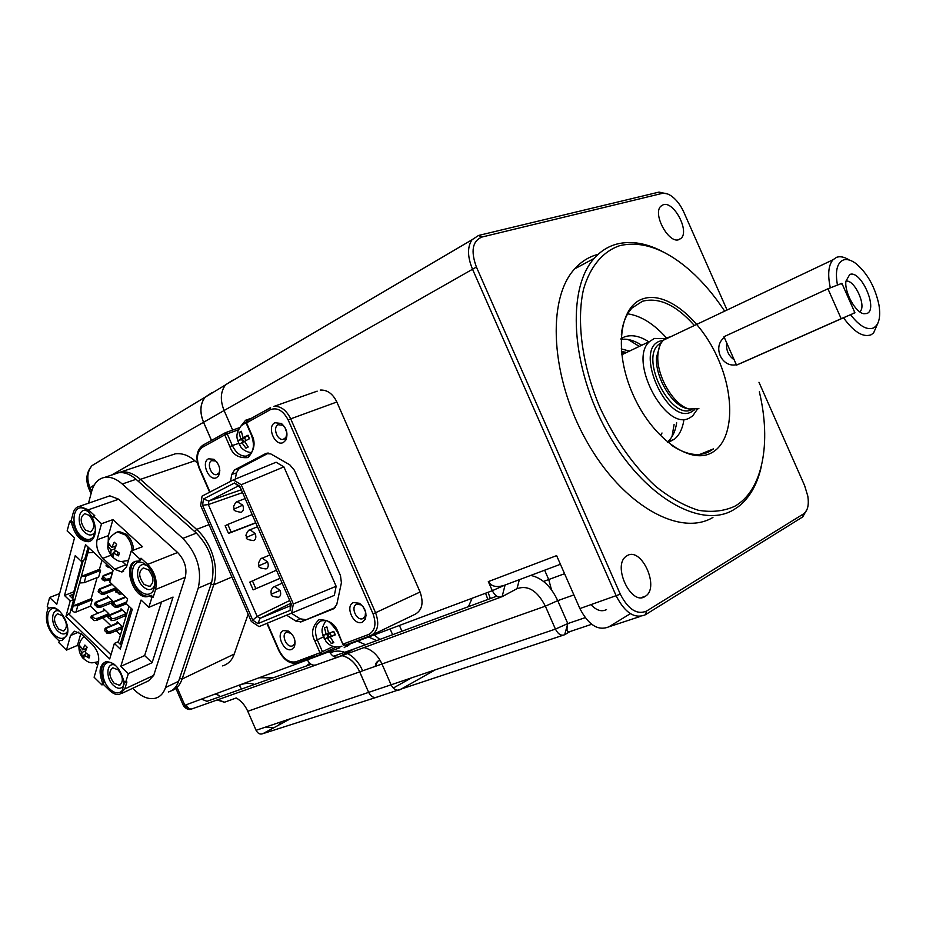 <?xml version="1.0" encoding="UTF-8"?>
<svg xmlns="http://www.w3.org/2000/svg" width="926" height="926" viewBox="0 0 926 926"><rect width="100%" height="100%" fill="white"/><g stroke="black" fill="none" stroke-linecap="round" stroke-linejoin="round"><path stroke-width="1.39" d="M849.698 274.547C860.775 269.281 878.566 309.446 866.933 313.486L863.946 313.752C855.67 312.849 844.338 292.454 845.913 281.215L849.698 274.547M859.756 311.807L860.034 311.553C866.782 305.881 854.316 279.039 845.913 281.157M843.262 260.032C836.977 262.972 835.044 271.318 837.451 285.069L841.202 283.599L842.544 284.803L854.281 311.321L854.258 313.092L850.566 314.678C859.201 325.883 866.805 330.339 873.368 328.012C878.971 324.876 880.834 317.201 878.971 305.001C875.209 287.326 867.604 273.564 856.156 263.702C851.237 260.021 846.943 258.794 843.262 260.032M830.321 287.847C827.508 274.652 828.388 265.311 832.937 259.812L836.641 257.289C840.287 256.062 844.5 256.977 849.292 260.021M877.848 323.243L873.542 333.047L870.984 334.83C862.974 337.596 853.807 331.913 843.505 317.768L850.566 314.678M670.459 336.844L667.519 337.539L663.41 340.189C660.145 343.453 658.305 348.407 657.877 355.028C656.164 375.343 673.329 404.986 689.002 408.991L698.91 408.69M739.7 363.791L843.505 317.768M724.34 337.539C712.302 346.255 721.342 367.576 735.962 364.798M660.03 345.224L656.546 357.17C654.913 376.442 671.176 404.523 686.062 408.331L688.608 408.91M694.581 409.732L691.317 411.943C667.009 425.381 633.303 348.905 660.064 341.081L663.236 340.363M697.324 409.28L692.636 415.971L689.5 417.985C665.458 432.048 627.596 359.635 649.67 341.462L654.404 338.43L665.4 338.603M622.862 354.253L621.716 354.438M621.404 351.475L625.513 352.216M728.681 347.389L732.211 355.364M663.375 204.681L660.782 206.255C652.413 213.883 668.584 243.758 678.839 239.684L681.154 238.271C689.615 230.852 673.897 201.092 663.375 204.681M627.157 555.669L626.207 556.283C612.017 565.473 631.219 606.264 645.098 596.448L645.538 596.159C659.96 587.362 641.429 546.537 627.157 555.669M591.008 604.724C596.471 610.465 601.634 612.086 606.507 609.574M761.392 466.148C757.364 484.541 749.516 498.165 737.837 507.043L733.589 509.809C700.994 529.568 643.674 497.227 607.433 432.349C570.902 367.726 566.411 288.576 594.237 258.354C600.534 251.259 607.931 246.536 616.415 244.175C631.405 240.332 647.633 243.249 665.076 252.937M724.294 310.604C714.073 295.139 702.834 281.909 690.588 270.936C665.586 248.955 641.973 240.529 619.76 245.656C603.023 251.351 590.256 266.26 583.588 289.039C576.192 321.079 582.095 365.538 600.129 407.926C615.142 439.908 633.662 466.056 655.689 486.381C670.216 497.922 684.464 505.897 698.435 510.284C711.897 512.518 723.993 511.187 734.735 506.279C762.758 490.618 771.543 442.732 759.343 391.802M711.226 452.999C689.476 464.748 651.8 437.674 632.886 394.279C613.637 351.035 619.471 305.95 643.188 298.751C666.639 290.903 700.843 319.331 718.09 358.79C735.638 398.122 733.276 441.887 711.226 452.999M693.944 325.003C675.968 304.943 658.814 297.026 642.494 301.263L632.192 307.86C626.37 313.972 622.747 322.804 621.334 334.367M671.362 445.14C685.703 454.735 698.227 456.969 708.922 451.842L713.495 448.879L699.801 454.423M683.816 420.416C682.497 428.738 679.418 434.965 674.579 439.086L668.04 442.582M621.045 338.557L624.552 336.844C631.671 334.448 639.542 335.976 648.165 341.405M667.38 442.049C672.311 437.79 675.401 431.366 676.663 422.788M641.035 344.808C633.963 340.351 627.284 338.546 621.022 339.402M666.5 337.99C653.814 323.776 640.873 315.731 627.678 313.845M597.05 254.615C588.519 257.023 581.053 261.78 574.676 268.876C546.548 299.11 550.53 377.576 586.76 441.413C622.689 505.48 680.008 537.23 712.927 517.437M807.24 508.918L802.703 516.928L645.399 614.748C634.761 619.181 625.038 612.931 616.241 595.997L472.341 268.795C467.387 256.56 467.283 246.883 472.017 239.765L478.534 235.47L658.999 192.099L667.773 194.032M564.559 573.703L548.724 579.537L544.627 570.208L548.724 579.537L551.502 589.816L548.724 579.537L543.562 581.447M726.794 309.423L683.805 212.123C680.772 205.445 676.871 200.248 672.102 196.532C668.41 193.8 665.076 192.758 662.113 193.407L481.937 237.044C472.41 241.049 470.57 251.05 476.415 267.047L224.092 410.507L232.657 430.104L224.092 410.507C219.948 400.044 220.492 391.432 225.713 384.672L472.017 239.765M530.679 575.428C541.895 577.755 550.912 586.17 557.73 600.65L567.8 623.568C566.261 630.085 566.99 632.747 569.988 631.555L564.663 634.727C561.191 636.127 558.112 634.252 555.426 629.101L545.356 606.171C537.381 590.684 527.924 584.85 516.997 588.693L502.112 596.668C498.35 598.011 495.086 596.02 492.308 590.695L488.315 581.609C491.544 586.714 497.135 587.848 505.087 585.024L492.308 590.695L351.116 643.524M640.294 616.427L608.972 626.775C598.231 631.219 588.531 625.154 579.884 608.567L620.304 594.179C628.21 609.424 636.949 615.061 646.51 611.102L803.629 513.826C807.715 510.839 809.104 504.948 807.819 496.139L804.59 485.513L758.973 382.264M608.972 626.775L630.386 613.649M488.315 581.609L556.619 555.623L579.884 608.567M563.066 635.259L377.368 696.954C373.93 698.308 371.025 696.78 368.675 692.347L391.085 684.8C393.55 689.453 396.56 691.085 400.125 689.673L435.37 669.787L400.125 689.673C396.56 691.085 393.55 689.453 391.085 684.8L381.975 664C377.715 654.89 371.708 649.415 363.964 647.575C371.708 649.415 377.715 654.89 381.975 664L359.716 671.848C355.596 663.004 349.727 657.599 342.134 655.62M496.776 596.17L354.299 648.883L339.043 656.754C335.235 658.131 332.052 656.407 329.506 651.615L329.019 650.515L329.506 651.615C332.052 656.407 335.235 658.131 339.043 656.754L316.565 664.718C312.884 666.037 309.828 664.417 307.397 659.856L307.212 659.416M365.446 611.31L366.059 615.859M285.428 430.081L286.481 430.96M476.415 267.047L620.304 594.179M232.53 380.273L225.539 384.88C220.481 391.64 219.994 400.182 224.092 410.507L203.581 422.279C199.599 412.22 200.12 403.863 205.144 397.219L225.539 384.88M324.482 639.021L327.306 638.037L331.358 643.524L333.765 642.609L330.582 637.678L330.767 636.706L335.328 634.866L333.788 631.358L329.239 633.21L328.383 632.643L326.878 626.867L324.482 627.805L325.975 633.581L325.778 634.542L322.954 635.537L324.482 639.021L328.093 637.227L326.739 634.125M347.505 646.117L351.706 642.748M344.206 647.656L349.484 643.582M328.383 632.643L329.239 633.21M328.614 633.199L326.311 634.345L325.975 633.581M328.093 637.227L332.284 635.618L327.306 638.037M335.015 634.565L333.441 631.509M329.019 636.868L327.526 633.731M327.839 637.84L328.163 638.593M331.358 643.524L333.58 642.413M335.143 634.518L330.246 636.914L330.582 637.678M248.226 446.98L244.996 441.945L245.159 440.915L249.545 438.716L248.018 435.22L243.631 437.419L242.797 436.933L241.362 431.285L239.093 432.535L240.529 438.16L240.366 439.19L237.808 440.776L239.325 444.248L241.894 442.674L245.946 448.196L248.226 446.98M251.282 418.344L248.469 419.235M249.835 419.142L245.645 420.196L241.015 425.96M242.844 442.258L241.628 439.48L245.587 437.327L240.864 438.924L240.529 438.16M239.093 432.535L241.397 431.759M242.797 436.933L243.133 437.685L248.261 435.88M245.147 441.007L244.996 441.945M244.834 441.575L242.392 442.408L242.716 443.172M249.187 438.878L248.295 435.996M243.665 441.98L242.543 438.982M241.628 439.48L237.808 440.776M295.047 641.186L294.41 644.137L292.165 646.001C286.365 647.864 280.786 634.113 286.562 632.203L291.308 633.372M283.518 630.571L288.403 631.081C294.225 635.421 296.193 640.734 294.306 647.008L291.748 649.392C283.842 652.957 275.277 633.349 283.518 630.571M267.336 453.08L265.681 453.578L270.843 453.937L289.792 464.817L294.41 470.292L340.479 575.578L341.405 582.767L336.751 604.585L333.58 608.81L300.985 621.89L335.374 607.514M265.681 453.578L234.567 469.922L231.743 474.401L230.574 481.346M291.516 613.325L300.117 618.799L295.845 621.068L286.759 615.281M295.845 621.068L300.985 621.89M362.205 622.26C353.535 626.138 344.553 605.616 353.582 602.548L359.404 603.277C365.145 607.699 367.09 613.047 365.238 619.332L362.205 622.26M216.672 477.573C209.183 482.052 200.641 462.502 208.466 458.798L213.975 459.296C219.497 464.134 221.025 469.632 218.559 475.802L216.672 477.573M283.495 442.385C275.277 447.27 266.329 426.817 274.895 422.731L281.411 423.483C286.817 428.437 288.264 434.016 285.74 440.22L283.495 442.385M365.562 611.692L365.145 616.485L362.494 618.765C356.14 620.744 350.364 606.391 356.684 604.296L360.92 604.84L363.166 606.75M219.844 470.269L218.953 473.001L216.615 474.621C211.082 475.964 206.452 463.012 211.614 460.65L215.619 461.021L216.881 462.039M286.921 432.951L285.972 437.431L283.206 439.387C277.187 440.764 272.487 427.303 278.101 424.721L282.835 425.277L285.023 427.523M338.071 631.926C333.846 623.615 328.522 619.807 322.109 620.513C315.372 623.348 313.764 629.819 317.294 639.924L322.433 651.684L319.991 652.772L322.005 653.872L297.188 663.109C289.699 664.197 283.553 659.972 278.738 650.457L279.12 650.318C283.784 659.277 289.444 663.085 296.1 661.743L319.991 652.772L314.852 641.012C310.812 633.384 312.189 626.289 318.984 619.714C328.753 619.726 335.108 623.846 338.036 632.088L342.817 644.172L337.585 632.192M245.807 440.556L244.626 437.848M246.177 423.182L247.381 420.566M317.178 391.154L273.876 406.421C280.74 405.935 286.342 410.068 290.706 418.841L288.16 419.941C283.171 410.577 277.221 407.151 270.323 409.686L246.536 422.858L251.745 434.757C255.773 442.454 254.546 450.048 248.087 457.56C238.804 458.416 232.739 454.77 229.879 446.633L224.763 434.907L202.412 447.281C197.018 451.494 196.023 458.358 199.426 467.861L209.982 492.03M370.539 635.687L345.282 645.156L343.268 644.021L368.687 634.472C375.123 630.837 376.581 623.985 373.062 613.892L288.16 419.941M373.062 613.892L420.08 592.015L336.832 402L290.706 418.841L375.597 612.78C379.579 624.043 377.958 631.659 370.724 635.63L368.687 634.472M420.08 592.015C423.853 602.872 422.163 610.315 415.022 614.32L372.217 634.9M320.246 390.066C327.295 389.753 332.828 393.735 336.832 402M336.231 647.077L322.005 653.872M327.908 634.669L330.2 633.546L329.945 632.933M330.2 633.546L331.276 636M322.433 651.684L333.302 646.51M286.921 433.102L284.942 427.407M365.631 612.051L362.923 606.484M268.517 453.103L239.209 468.487L236.385 472.954L231.743 474.401M300.117 618.799L305.256 619.598M334.344 595.372L336.138 586.274L283.9 466.878L241.223 484.738L233.352 479.911L202.065 496.139L200.687 505.527L251.305 621.439L259.048 626.624L334.344 595.372M233.352 479.911L276.098 462.236L283.9 466.878M236.385 472.954L235.343 479.078M336.138 586.274L293.345 603.995L291.632 613.278M293.345 603.995L241.223 484.738M202.562 505.26L252.74 620.165L257.914 623.615L290.174 610.338L291.308 604.134L239.765 486.208L234.509 482.978L203.489 498.998L208.848 501.059L208.315 504.577L202.562 505.26L203.489 498.998M240.413 487.678L234.509 482.978M237.924 486.15L208.848 501.059L241.316 489.761M242.554 492.597L208.315 504.577L257.15 616.403L289.734 600.523M280.034 578.345L253.157 589.862L249.777 582.13L276.457 570.15M228.514 533.457L225.145 525.725L227.796 524.429L231.176 532.172L228.514 533.457L255.819 522.924M255.726 522.727L231.176 532.172M252.161 514.567L227.796 524.429M290.174 610.338L290.22 605.824L260.067 618.325L290.683 603.347M257.914 623.615L260.067 618.325L257.15 616.403M253.157 589.862L255.854 588.681L252.474 580.938L249.777 582.13M280.022 578.333L255.854 588.681M276.457 570.161L252.474 580.938M252.74 620.165L257.15 616.392M290.764 602.895L290.22 605.824M411.329 677.936L393.249 688.064M212.054 392.67L213.258 392.311M335.513 655.562L333.279 656.221M211.51 440.406L203.581 422.279M472.121 598.254L468.417 606.669M365.562 644.727L357.39 641.174M374.949 666.477L378.04 661.048L380.216 660.504M377.669 696.861L377.403 697.012C373.93 698.378 371.002 696.838 368.641 692.37L359.716 671.848C355.538 663.004 349.646 657.599 342.03 655.666M564.663 634.727L567.8 623.568L555.426 629.101L391.085 684.8L381.975 664L545.356 606.171L557.73 600.65L573.889 594.92M662.009 432.998L660.388 435.648M628.141 339.529L638.616 345.965M674.093 424.559L671.998 436.621M621.196 348.894L628.465 350.815M621.531 352.794L623.406 353.223M827.925 288.785L841.178 318.706L854.941 312.803L841.884 283.333L827.925 288.785L723.97 336.705L736.517 365.11L743.821 361.962M841.178 318.706L736.517 365.11M116.977 473.105L120.704 472.005C127.117 471.091 133.691 473.545 140.416 479.367L196.636 529.406C202.331 534.534 206.938 541.073 210.468 549.025C215.908 562.163 216.997 574.085 213.732 584.804L182.133 679.001C179.945 685.24 176.299 689.199 171.194 690.854M273.101 677.82L259.384 677.774M274.084 677.473L260.31 677.427M317.028 664.555L316.588 664.775C312.884 666.107 309.805 664.474 307.351 659.879L307.154 659.428M375.667 663.676L377.461 661.407M374.197 634.889L379.822 639.438M290.567 718.68L262.915 733.658C260.125 734.735 257.845 733.623 256.074 730.301L368.641 692.37L359.67 671.871L247.774 711.295L256.074 730.301M217.124 699.987L224.462 702.244L236.246 697.961C241.269 700.913 245.112 705.357 247.774 711.295M309.782 663.352L305.962 666.141M186.369 704.999C187.804 708.02 189.599 709.339 191.74 708.957C188.939 710.23 186.184 709.177 183.475 705.786L307.351 659.879M183.267 705.288L175.928 688.446M211.464 440.429L203.535 422.291C199.541 412.209 200.062 403.84 205.097 397.173L212.031 392.612M197.458 463.069L194.83 460.778L140.416 479.367L138.449 481.451M170.754 455.337L175.396 453.798C182.272 453.045 188.754 455.384 194.83 460.778M179.528 678.503L182.133 679.001L234.209 654.08C232.171 660.122 228.317 664.069 222.622 665.898M234.209 654.08L248.145 614.216M490.329 598.566L488.048 592.293M487.863 599.469L485.583 593.207M347.678 653.582C354.056 657.043 358.999 662.646 362.483 670.366L362.668 670.806M330.165 652.923C334.714 650.7 339.576 650.48 344.738 652.286M118.563 555.739L117.359 554.199M117.104 532.08L118.898 531.443L126.63 534.383C130.879 538.596 133.194 543.84 133.599 550.113M113.088 553.771L110.669 554.697L113.007 556.885L113.458 552.382L116.282 551.317M117.093 555.125L117.891 552.347M110.669 554.697L111.108 550.206L114.442 548.933M115.414 550.634L115.09 551.769M109.881 545.31L107.937 546.039L111.108 550.206M114.176 546.56L115.009 547.335M114.616 549.465L116.607 544.361L114.234 542.173L112.069 546.815L111.386 546.942L108.724 543.249L107.937 546.039M111.386 546.942L112.069 546.815M115.634 546.004L111.896 547.416M110.588 549.731L110.935 550.808M113.285 552.996L118.54 555.855L119.338 553.077L114.766 550.079M89.371 656.603L88.271 655.145M83.965 655.446L81.638 656.465L83.849 658.629L84.208 654.601L86.593 653.571M87.31 657.113L88.375 654.775M81.638 656.465L81.974 652.436L85.238 651.024M86.025 653.096L85.782 653.918M80.643 647.54L79.011 648.246L81.974 652.436M85.238 648.802L85.875 649.427M82.217 649.427L82.865 649.346L79.729 645.711L79.011 648.246M86.488 648.258L82.703 649.89M85.25 651.927L87.125 647.216L84.891 645.04L82.865 649.346M84.046 655.157L89.023 658.016L89.753 655.481L85.412 652.541M95.204 532.566L93.341 536.918C90.088 540.576 86.049 540.356 81.222 536.235C69.612 526.257 72.795 501.996 84.972 509.045L87.982 511.21L92.855 517.923M95.332 530.876L94.244 532.959C91.72 535.807 88.572 535.645 84.822 532.45C75.77 524.695 78.293 505.839 87.75 511.326L88.688 511.893M89.428 515.458C94.892 522.958 95.158 528.433 90.227 531.894L85.481 530.042C80.03 522.542 79.786 517.067 84.741 513.629L89.428 515.458M147.28 565.763C154.85 574.479 156.76 582.986 152.998 591.286C149.514 595.464 145.093 595.291 139.71 590.753C127.684 580.394 131.203 556.225 143.9 563.367L147.28 565.763M155.024 583.901L153.693 587.246C150.984 590.499 147.547 590.371 143.356 586.852C133.981 578.796 136.77 560.01 146.632 565.578L147.859 566.307M148.519 569.884C154.098 577.407 154.376 582.917 149.352 586.436L144.097 584.445C138.53 576.921 138.263 571.411 143.322 567.916L148.519 569.884M124.049 681.131L122.51 690.206C119.292 694.13 115.09 693.771 109.905 689.152C99.07 679.302 101.2 657.715 112.602 663.398L114.106 664.197M124.2 683.828L123.204 686.178C120.704 689.222 117.44 688.956 113.4 685.367C104.985 677.739 106.629 661.002 115.461 665.343M118.111 669.88C123.274 676.894 123.69 682.034 119.338 685.275L114.072 683.168C108.921 676.154 108.527 671.037 112.891 667.808L118.111 669.88M67.633 632.632L66.151 636.058C63.13 639.519 59.276 639.148 54.576 634.923C44.089 625.397 45.999 603.694 56.984 609.354L58.315 610.084M67.76 630.803L67.031 632.111C64.681 634.808 61.683 634.53 58.037 631.254C49.969 623.962 51.289 607.259 59.692 611.299M62.25 615.709C67.309 622.712 67.702 627.816 63.419 631.011L58.627 629.055C53.581 622.04 53.199 616.947 57.505 613.776L62.25 615.709M59.623 593.554L49.622 597.49L47.261 606.495L49.043 608.232L50.409 607.688M49.043 608.232L50.71 607.618C59.137 605.153 70.723 624.159 67.216 634.796L62.019 640.526L59.391 640.549L62.019 640.526M107.717 496.567L109.824 495.838L118.702 499.207L88.364 509.798L94.765 515.678L93.329 516.187L92.693 518.514C95.285 524.475 95.968 529.985 94.73 535.031C93.595 538.851 91.535 541.073 88.526 541.698C80.481 541.455 74.832 535.24 71.557 523.051L72.992 522.542C76.256 534.719 81.916 540.934 89.949 541.166L88.526 541.698M97.103 577.616L91.153 598.682L73.235 605.917L77.819 605.569L76.025 612.028L74.207 612.167L71.985 610.442L87.831 552.822L92.496 552.556L92.797 551.479M87.831 552.822L89.139 548.053M92.496 552.556L93.538 552.174M129.061 606.252L118.239 642.297M97.23 571.701L97.693 570.022M108.18 542.3L108.411 535.61L97.056 539.812L101.524 523.722L112.926 519.613L142.523 546.687L131.203 551.028L126.48 567.106L121.827 571.99L114.593 569.212L102.89 558.297C97.774 552.753 95.829 546.583 97.056 539.812M126.897 565.67L122.232 561.445M112.926 519.613L108.411 535.61M152.119 662.703L144.641 655.573L120.82 666.361L128.332 673.63L152.119 662.703L173.046 597.085L148.843 607.34L151.818 597.721L153.218 597.143L155.58 589.538C157.455 580.405 154.827 572.013 147.709 564.362L177.618 552.498C184.668 559.987 187.226 568.228 185.281 577.222L153.716 675.401L148.519 680.853L121.85 693.377M161.494 601.969L144.641 655.573M120.82 666.361L141.041 600.036L148.843 607.34M132.719 688.273L134.941 690.426C141.979 697.058 148.75 699.674 155.279 698.273C160.105 696.954 163.52 693.377 165.523 687.543L198.233 588.137C202.227 570.034 197.088 553.459 182.827 538.388L196.405 533.121C210.607 548.018 215.677 564.466 211.626 582.442L178.602 681.293C176.577 687.092 173.139 690.657 168.312 691.988M114.373 474.147L118.54 472.758C124.234 471.947 130.068 474.124 136.041 479.309L122.255 484.009C116.271 478.777 110.425 476.554 104.731 477.365C98.353 478.615 94.024 483.198 91.755 491.127L88.502 503.2M196.405 533.121L136.041 479.309M182.827 538.388L122.255 484.009M88.364 509.798L79.474 506.325C76.349 506.939 74.23 509.219 73.119 513.166L71.105 520.794L72.992 522.542M48.256 607.468L46.798 612.966C45.42 621.277 47.897 629.02 54.24 636.185L59.241 641.093M59.391 640.549L58.824 642.621L66.464 650.121L70.492 635.56L74.474 631.208L81.5 634.067L92.716 644.936C97.67 650.503 99.557 656.43 98.376 662.727L94.105 677.253L101.953 684.951L102.566 682.89L103.944 682.254L103.33 684.326L109.523 690.402C113.03 693.748 116.398 695.09 119.616 694.431L124.767 688.944L126.931 681.953L125.554 682.589L128.332 673.63M80.828 633.453L77.46 645.399L78.953 646.857M95.042 662.553L97.67 665.111M77.46 645.399L66.464 650.121M103.33 684.326L101.953 684.951M102.566 682.89C98.399 671.732 99.522 664.683 105.911 661.72C114.199 661.801 120.114 668.144 123.656 680.749L125.554 682.589M103.944 682.254C100.158 672.646 100.668 665.84 105.483 661.835M118.702 499.207L177.618 552.498M153.218 597.143L151.227 595.291L147.963 596.529C133.587 600.361 121.433 563.228 136.435 561.179L138.935 561.11L139.629 558.795L141.053 558.239L140.358 560.554L138.935 561.11M151.818 597.721L149.815 595.869M150.093 595.754L149.375 595.95C136.261 599.585 123.482 566.758 135.891 561.295M141.053 558.239L147.709 564.362M131.203 551.028L139.629 558.795M93.329 516.187L101.524 523.722M49.622 597.49L56.741 604.365L74.52 537.832L67.147 530.934L69.681 521.303L71.105 520.794M121.41 645.341L117.822 641.903L114.361 643.42L109.719 658.942L65.943 616.531L70.191 600.962L73.698 599.562L69.67 595.707L73.119 594.33M110.97 654.74L68.57 613.741L65.943 616.531M112.845 570.196L109.766 582.049L127.661 598.867L126.249 603.602L132.302 609.308L120.276 649.103L114.361 643.42M73.802 591.818L64.496 595.499L75.261 555.588L81.083 561.075L85.551 544.708L113.111 570.451L109.766 582.049M88.086 547.081L84.625 559.732L81.083 561.075M64.496 595.499L70.191 600.962M73.698 599.562L69.959 613.174L68.57 613.741M89.046 599.527L89.07 601.02M89.822 600.233L91.906 599.4M91.5 599.006L89.695 599.735M88.896 600.048L74.647 605.812M71.557 523.051L69.681 521.303M92.241 599.712L89.972 600.638L89.637 599.296M77.819 605.569L92.264 599.735L90.447 606.148L97.878 613.243M76.025 612.028L90.447 606.148M79.532 582.998L84.15 582.685L98.688 576.991L100.552 570.404L99.429 569.351L81.361 576.354L85.991 576.065L84.15 582.685M85.991 576.065L100.552 570.404M120.612 610.292L121.063 608.787L126.179 613.625L125.334 616.415L124.802 615.917M116.259 588.149L115.565 590.487L115.032 589.978M110.854 584.364L111.155 583.357M116.769 623.233L117.208 621.728L122.29 626.566L121.468 629.321L120.947 628.823M103.133 611.067L103.758 608.914L108.793 613.707L107.983 616.473L107.451 615.964M107.069 597.455L107.509 595.974L112.567 600.766L111.757 603.555L111.224 603.058M124.501 597.201L124.802 596.182M102.034 560.103L99.429 569.351M92.264 599.735L91.153 598.682M102.774 617.931L110.923 625.71M116.282 630.826L120.473 634.842M70.978 609.47L71.985 610.442M90.76 617.746L90.887 617.052M91.165 616.149L92.519 615.466M92.114 616.126L91.037 617.538M105.147 610.234L91.755 615.778L94.707 618.603L97.855 618.221L108.759 613.672M108.226 615.651L96.385 620.432L96.663 619.471L108.504 614.69M91.246 617.839L94.128 620.617L96.385 620.432M93.04 617.017L91.211 617.769M98.434 605.592L95.228 602.641L94.961 604.794L97.693 605.824L101.594 605.222L112.544 600.731M97.218 607.491L97.45 606.692L100.39 606.472L100.112 607.456L97.218 607.491M111.988 602.733L100.112 607.456M94.938 604.852L97.323 607.12M95.228 602.641L96.269 601.854M94.579 603.995L94.961 604.794M94.464 604.747L94.591 604.03M104.476 592.27L104.187 593.265L101.235 593.462L101.455 592.663L105.379 592.073L115.912 587.825M104.187 593.265L116.12 588.612M99.418 592.397L101.617 594.48L103.886 594.318L115.808 589.665M99.302 592.814L98.7 591.621L99.302 592.814M98.168 591.436L98.561 592.119M98.33 590.869L98.7 591.621L100.564 590.869M99.591 589.955L98.492 591.367M98.607 589.966L100.02 588.705M102.207 592.432L98.966 589.468M101.953 578.218L102.196 579.363L101.883 578.356M105.043 580.151L105.275 579.329L108.296 578.947L108.018 579.954L105.043 580.151M104.893 580.671L109.928 580.313M104.383 577.569L102.508 578.31L103.099 579.491L102.473 578.391M103.214 579.097L104.36 580.174M106.015 579.097L102.763 576.146L103.805 575.382M102.416 578.345L103.388 576.632M108.296 578.947L110.518 578.241M109.199 578.762L108.909 579.769L110.229 579.236M102.936 580.07L105.02 580.22L104.788 581.03L102.936 580.07M109.129 566.724L108.631 567.569L110.125 567.661M106.884 564.629L106.247 564.883L108.736 567.21M108.631 567.569L106.027 565.89L106.247 564.883M105.02 628.604L104.765 630.78L105.495 631.486L108.238 631.59L105.02 628.604L106.073 627.77M107.022 633.465L107.254 632.678L110.194 632.435L109.905 633.396L107.022 633.465M121.723 628.488L109.905 633.396M104.522 630.479L107.138 633.095M108.238 631.59L111.386 631.185L122.255 626.52M110.379 619.575L111.467 620.605L114.627 620.223L125.589 615.582M108.55 617.827L109.291 618.533M111.328 618.823L109.314 618.487L111.097 619.621L111.328 618.823L115.229 618.198L126.144 613.591M112.069 618.58L108.828 615.605L109.87 614.783M109.314 618.487L108.573 617.781M108.828 615.605L108.192 616.994M108.192 616.947L108.064 617.7M114.963 606.461L115.194 605.662L118.215 605.257L117.915 606.241L114.963 606.461M118.215 605.257L119.107 605.048L118.817 606.044L126.468 602.861M119.107 605.048L126.758 601.877M115.935 605.419L112.671 602.432L113.713 601.634M113.146 605.396L115.333 607.468L117.602 607.306L126.445 603.798M113.273 602.895L112.185 604.319M112.046 603.868L112.671 602.432M113.018 605.812L112.416 604.609L113.018 605.812M112.312 602.93L112.278 605.106M111.872 604.412L112.046 603.833L112.416 604.609M118.088 593.091L119.246 594.179L122.336 593.855M118.597 590.348L116.201 591.32L117.035 592.096M117.394 589.225L115.97 591.147M115.75 591.182L116.005 592.362L115.692 591.332M115.958 590.464L116.572 589.121M118.875 593.161L119.107 592.339L117.07 592.003L118.875 593.161M281.423 721.759L278.587 725.174M251.768 720.428L249.129 714.386M273.714 727.801L265.299 727.199M359.091 641.984L360.746 639.924M368.571 636.995L376.674 640.607M661.511 342.504L658.444 344.646C639.935 359.786 671.373 420.786 691.826 409.628M734.168 359.809C728.38 355.665 725.891 350.016 726.702 342.898M560.427 564.281L505.087 585.024L502.112 596.668M500.989 597.085L339.043 656.754M307.397 659.856L339.854 647.737M519.347 579.676L516.997 588.693M567.8 623.568L585.174 617.665M591.656 624.298L569.988 631.555M646.51 611.102L645.399 614.748M802.506 517.044L803.629 513.826M658.999 192.099L662.113 193.407M481.937 237.044L478.534 235.47M343.419 645.607L344.252 645.121M246.362 422.291L245.24 422.788M258.967 565.798L258.956 565.774C258.065 567.233 260.38 568.286 265.901 568.923L266.41 568.761C268.366 567.511 268.76 565.242 267.579 561.978L262.371 558.135L261.282 558.656M269.825 554.975L262.371 558.135C261.201 557.892 259.917 559.582 258.551 563.193L258.956 565.774L267.579 561.978M267.29 623.244L279.12 650.318M315.801 654.346L298.103 662.819L296.1 661.743M278.726 650.422L266.919 623.406M203.269 445.036L202.412 447.281M203.002 445.128L225.342 432.731L224.763 434.907L227.206 433.854L232.333 445.568L229.879 446.633M225.435 432.697L227.206 433.854L238.48 429.791M209.623 492.215L199.078 468.081C195.351 457.849 196.509 450.291 202.551 445.429L225.597 432.639L239.73 427.569L225.574 432.65M244.719 441.32L243.55 441.725M238.595 443.427L232.333 445.568C236.014 453.045 240.725 456.553 246.478 456.101L250.529 453.948M247.103 420.659L270.577 407.637M246.663 420.96L270.438 407.776L270.323 409.686M338.036 632.088L337.596 632.226C325.639 614.748 324.32 622.168 322.109 620.513L322.109 620.513M323.232 636.984L314.852 641.012M239.209 468.487L234.567 469.922M334.483 608.324L333.58 608.81M234.197 509.126L234.162 509.022C233.144 510.319 235.424 511.407 240.98 512.286L241.64 512.066C243.561 510.735 243.932 508.432 242.751 505.156L237.068 501.626M245.17 498.582L237.75 501.394C235.551 500.978 232.75 508.05 233.757 507.124L234.162 509.022L242.751 505.156M246.582 537.462L246.559 537.393C245.598 538.77 247.902 539.835 253.435 540.599L254.013 540.414C255.958 539.117 256.34 536.837 255.159 533.561L250.066 529.753L248.99 530.239M257.497 526.778L250.066 529.753C248.018 529.267 245.02 536.744 246.154 535.552L246.559 537.393L255.159 533.561M271.353 594.156L280.011 590.406L274.686 586.517L273.575 587.072M282.152 583.195L274.686 586.517C271.48 588.184 270.369 590.73 271.364 594.179C270.531 595.707 272.869 596.738 278.367 597.27L278.807 597.131C280.775 595.916 281.18 593.67 280.011 590.406M354.299 648.883L333.418 656.314M209.021 524.614L196.636 529.406L194.645 531.547M315.361 665.215L191.925 708.899C189.031 709.929 186.716 708.807 184.957 705.519L177.236 687.81M311.055 664.324L211.105 699.871M390.101 628.939L392.624 634.704M401.965 631.254L399.419 625.455M241.605 689.025L239.186 685.448C244.036 683.099 249.163 682.751 254.569 684.418M97.392 462.363L91.975 465.639C87.241 471.589 86.558 478.858 89.926 487.458L91.674 491.44M99.487 461.09L98.388 461.449M219.207 695.449L215.445 694.153M217.865 699.72L224.613 702.197M201.787 699.246L206.996 701.318L211.024 699.894M88.815 488.558L94.29 484.958M203.535 422.291L111.433 475.131M231.917 577.037L213.732 584.804L211.024 584.237M375.69 697.556L262.915 733.658M115.241 532.89L117.486 531.964L125.218 534.915C129.466 539.129 131.793 544.384 132.186 550.657M118.898 531.443L117.486 531.964C111.618 534.927 108.469 538.585 108.053 542.937C108.215 547.023 106.015 547.497 112.081 556.676C120.125 563.506 121.619 561.191 126.468 560.797L128.587 559.929M88.456 657.749L87.762 656.916M84.185 636.66C76.754 642.667 78.097 652.645 82.854 658.05C90.563 664.833 92.473 662.599 97.323 661.928L98.665 661.395M81.5 651.962L81.824 652.992M83.294 560.23L72.76 598.671M114.593 569.212L125.855 564.802M102.89 558.297L110.912 555.23M178.602 681.293L165.523 687.543M211.626 582.442L198.233 588.137M70.492 635.56L78.837 632.053M153.716 675.401L124.767 688.944M155.58 589.538L185.281 577.222M120.253 644.23L131.122 608.185M97.276 620.223L97.554 619.262M108.898 597.293L95.459 602.768M105.089 593.068L105.379 592.073M112.243 584.375L99.209 589.596M112.127 572.685L103.006 576.273M118.609 623.048L105.263 628.731M122.463 610.118L109.071 615.721M125.913 597.212L112.914 602.56M114.245 603.821L112.393 604.585M663.41 340.189L832.937 259.812M686.062 408.331L689.002 408.991M656.546 357.17L657.877 355.028M661.546 342.446L658.444 344.646L660.898 343.488M649.67 341.462L621.751 354.774M667.426 442.084L674.579 439.086M594.237 258.354L574.676 268.876M641.29 597.606L645.538 596.159M678.191 239.834L681.154 238.271M341.937 646.151C335.988 648.073 330.732 646.637 326.195 641.857L322.144 632.585C322.155 629.668 321.056 629.506 325.767 620.686M251.536 452.594C247.265 452.305 243.7 450.453 240.829 447.038C236.431 439.017 234.718 434.618 241.235 425.728L246.385 422.372M251.096 418.367L248.423 419.235M290.116 632.585L288.403 631.081M294.41 644.137L294.306 647.008M292.165 646.001L293.38 645.399M360.92 604.84L359.404 603.277M365.145 616.485L365.238 619.332M215.619 461.021L213.975 459.296M218.953 473.001L218.559 475.802M282.835 425.277L281.411 423.483M285.972 437.431L285.74 440.22M248.99 455.152L246.478 456.101L250.877 453.532C254.048 449.087 254.199 442.906 251.351 435.012L246.142 423.113M297.57 662.923L314.308 654.913M283.206 439.387L284.421 438.959M216.615 474.621L217.645 474.251M362.494 618.765L363.941 618.036M300.533 622.04L304.804 619.749M205.097 397.173L91.975 465.639C86.488 472.063 85.4 479.622 88.711 488.315L91.061 493.697M175.396 453.798L120.704 472.005M94.244 532.959L93.341 536.918M91.35 531.478L90.227 531.894M153.693 587.246L152.998 591.286M150.66 585.903L149.352 586.436M123.204 686.178L122.51 690.206M120.507 684.731L119.338 685.275M67.031 632.111L66.151 636.058M64.461 630.571L63.419 631.011M82.345 560.589L72.101 598.046M121.827 571.99L123.586 571.296M104.731 477.365L118.54 472.758M79.474 506.325L109.824 495.838M59.484 611.091L56.984 609.354M115.414 665.296L112.602 663.398M149.375 595.95L147.963 596.529M146.632 565.578L143.9 563.367M87.75 511.326L84.972 509.045M96.084 601.935L108.469 596.888M99.823 588.774L111.814 583.982M101.767 578.773L101.941 578.183M103.608 575.463L112.312 572.048M105.888 627.851L118.169 622.631M109.685 614.864L122.024 609.702M113.528 601.715L125.473 596.807M115.576 591.749L115.738 591.158"/></g></svg>
